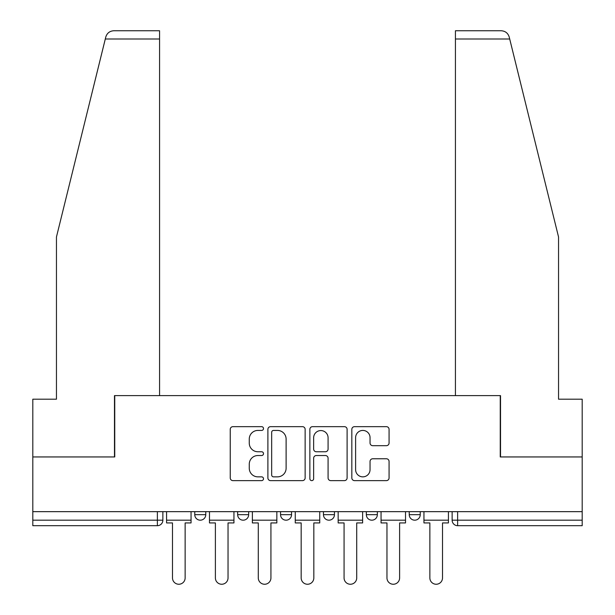 <?xml version="1.0" encoding="UTF-8"?>
<svg xmlns="http://www.w3.org/2000/svg" width="615" height="615" viewBox="0 0 615 615"><rect width="100%" height="100%" fill="white"/><g stroke="black" fill="none" stroke-linecap="round" stroke-linejoin="round"><path stroke-width="0.92" d="M263.504 428.54A1.891 1.891 0 0 0 261.621 426.656L232.939 426.656A2.698 2.698 0 0 0 230.241 429.355L230.241 477.932A2.698 2.698 0 0 0 232.939 480.63L261.621 480.63A1.891 1.891 0 0 0 263.504 478.739A1.891 1.891 0 0 0 261.621 476.856L257.908 476.856A8.633 8.633 0 0 1 249.267 468.215L249.267 464.171A8.633 8.633 0 0 1 257.908 455.53L261.621 455.53A1.891 1.891 0 0 0 263.504 453.639A1.891 1.891 0 0 0 261.621 451.756L257.908 451.756A8.633 8.633 0 0 1 249.267 443.115L249.267 439.072A8.633 8.633 0 0 1 257.908 430.431L261.621 430.431A1.891 1.891 0 0 0 263.504 428.54M409.236 511.657L409.236 514.686L420.237 514.686A5.497 5.497 0 0 1 414.733 520.182A5.497 5.497 0 0 1 409.236 514.686L409.236 511.657M323.452 511.657L323.452 514.686L334.445 514.686A5.497 5.497 0 0 1 328.948 520.182A5.497 5.497 0 0 1 323.452 514.686L323.452 511.657M386.374 445.683A2.698 2.698 0 0 0 389.072 442.985L389.072 429.355A2.698 2.698 0 0 0 386.374 426.656L354.532 426.656A2.698 2.698 0 0 0 351.834 429.355L351.834 477.932A2.698 2.698 0 0 0 354.532 480.63L386.374 480.63A2.698 2.698 0 0 0 389.072 477.932L389.072 461.473A2.698 2.698 0 0 0 386.374 458.767L372.744 458.767A2.698 2.698 0 0 0 370.046 461.473L370.046 469.637A7.219 7.219 0 0 1 362.827 476.856A7.219 7.219 0 0 1 355.608 469.637L355.608 437.649A7.219 7.219 0 0 1 362.827 430.431A7.219 7.219 0 0 1 370.046 437.649L370.046 442.985A2.698 2.698 0 0 0 372.744 445.683L386.374 445.683M105.296 38.999L105.78 37.023C107.033 33.118 109.701 31.027 113.79 30.75L159.569 30.75L159.569 38.999L105.296 38.999L56.457 236.975L56.457 399.197L32.81 399.197L32.81 456.945L114.751 456.945L114.751 395.622L500.249 395.622L500.249 456.945L582.19 456.945L582.19 511.657L32.81 511.657L32.81 520.182L162.867 520.182L162.867 511.657L162.867 520.182A5.497 5.497 0 0 1 157.371 525.687L32.81 525.687L32.81 520.182M159.569 38.999L159.569 395.622L114.475 395.622L114.475 456.945L32.81 456.945L32.81 511.657M305.14 429.355A2.698 2.698 0 0 0 302.442 426.656L270.592 426.656A2.698 2.698 0 0 0 267.894 429.355L267.894 477.932A2.698 2.698 0 0 0 270.592 480.63L302.442 480.63A2.698 2.698 0 0 0 305.14 477.932L305.14 429.355M312.558 426.656L344.408 426.656A2.698 2.698 0 0 1 347.106 429.355L347.106 477.932A2.698 2.698 0 0 1 344.408 480.63L330.778 480.63A2.698 2.698 0 0 1 328.079 477.932L328.079 458.229A2.698 2.698 0 0 0 325.381 455.53L316.341 455.53A2.698 2.698 0 0 0 313.642 458.229L313.642 478.739A1.891 1.891 0 0 1 311.751 480.63A1.891 1.891 0 0 1 309.86 478.739L309.86 429.355A2.698 2.698 0 0 1 312.558 426.656M452.133 511.657L452.133 520.182L582.19 520.182L582.19 525.687L457.629 525.687A5.497 5.497 0 0 1 452.133 520.182M582.19 511.657L582.19 520.182M420.237 514.686L420.237 511.657L420.237 514.686A5.497 5.497 0 0 1 414.733 520.182M377.341 511.657L377.341 514.686A5.497 5.497 0 0 1 371.844 520.182A5.497 5.497 0 0 1 366.34 514.686A5.497 5.497 0 0 0 371.844 520.182A5.497 5.497 0 0 0 377.341 514.686L377.341 511.657M366.34 511.657L366.34 514.686L377.341 514.686M334.445 511.657L334.445 514.686M291.548 511.657L291.548 514.686A5.497 5.497 0 0 1 286.052 520.182A5.497 5.497 0 0 1 280.555 514.686A5.497 5.497 0 0 0 286.052 520.182A5.497 5.497 0 0 0 291.548 514.686L280.555 514.686L280.555 511.657M237.659 511.657L237.659 514.686L248.66 514.686L248.66 511.657L248.66 514.686A5.497 5.497 0 0 1 243.156 520.182A5.497 5.497 0 0 1 237.659 514.686A5.497 5.497 0 0 0 243.156 520.182M194.763 511.657L194.763 514.686L205.764 514.686L205.764 511.657L205.764 514.686A5.497 5.497 0 0 1 200.267 520.182A5.497 5.497 0 0 1 194.763 514.686A5.497 5.497 0 0 0 200.267 520.182M157.371 511.657L157.371 525.687A5.497 5.497 0 0 0 162.867 520.182M273.56 430.431A1.891 1.891 0 0 0 271.669 432.322L271.669 474.965A1.891 1.891 0 0 0 273.56 476.856L277.473 476.856A8.633 8.633 0 0 0 286.113 468.215L286.113 439.072A8.633 8.633 0 0 0 277.473 430.431L273.56 430.431M328.079 437.788A7.219 7.219 0 0 0 320.861 430.569A7.219 7.219 0 0 0 313.642 437.788L313.642 449.058A2.698 2.698 0 0 0 316.341 451.756L325.381 451.756A2.698 2.698 0 0 0 328.079 449.058L328.079 437.788M166.58 520.182L166.58 522.935L172.492 522.935L172.492 577.923A6.327 6.327 0 0 0 178.819 584.25A6.327 6.327 0 0 0 185.138 577.923L185.138 522.935L191.05 522.935L191.05 520.182L166.58 520.182L166.58 511.657M191.05 520.182L191.05 511.657M105.78 37.023C106.549 34.801 106.549 34.801 105.78 37.023M509.704 38.999L509.22 37.023C508.451 34.801 508.451 34.801 509.22 37.023C508.451 34.801 508.451 34.801 509.22 37.023C507.967 33.118 505.299 31.027 501.21 30.75L455.431 30.75L455.431 395.622L500.525 395.622L500.525 456.945L582.19 456.945L582.19 399.197L558.543 399.197L558.543 236.975L509.704 38.999L455.431 38.999M209.477 520.182L209.477 522.935L215.388 522.935L215.388 577.923A6.327 6.327 0 0 0 221.715 584.25A6.327 6.327 0 0 0 228.034 577.923L228.034 522.935L233.946 522.935L233.946 520.182L209.477 520.182L209.477 511.657M233.946 520.182L233.946 511.657M252.373 520.182L252.373 522.935L258.285 522.935L258.285 577.923A6.327 6.327 0 0 0 264.604 584.25A6.327 6.327 0 0 0 270.931 577.923L270.931 522.935L276.842 522.935L276.842 520.182L252.373 520.182L252.373 511.657M276.842 520.182L276.842 511.657M295.262 520.182L295.262 522.935L301.173 522.935L301.173 577.923A6.327 6.327 0 0 0 307.5 584.25A6.327 6.327 0 0 0 313.827 577.923L313.827 522.935L319.739 522.935L319.739 520.182L295.262 520.182L295.262 511.657M319.739 520.182L319.739 511.657M338.158 520.182L338.158 522.935L344.069 522.935L344.069 577.923A6.327 6.327 0 0 0 350.396 584.25A6.327 6.327 0 0 0 356.715 577.923L356.715 522.935L362.627 522.935L362.627 520.182L338.158 520.182L338.158 511.657M362.627 520.182L362.627 511.657M381.054 520.182L381.054 522.935L386.966 522.935L386.966 577.923A6.327 6.327 0 0 0 393.285 584.25A6.327 6.327 0 0 0 399.612 577.923L399.612 522.935L405.523 522.935L405.523 520.182L381.054 520.182L381.054 511.657M405.523 520.182L405.523 511.657M423.95 520.182L423.95 522.935L429.862 522.935L429.862 577.923A6.327 6.327 0 0 0 436.181 584.25A6.327 6.327 0 0 0 442.508 577.923L442.508 522.935L448.42 522.935L448.42 520.182L423.95 520.182L423.95 511.657M448.42 520.182L448.42 511.657M457.629 511.657L457.629 525.687"/></g></svg>

